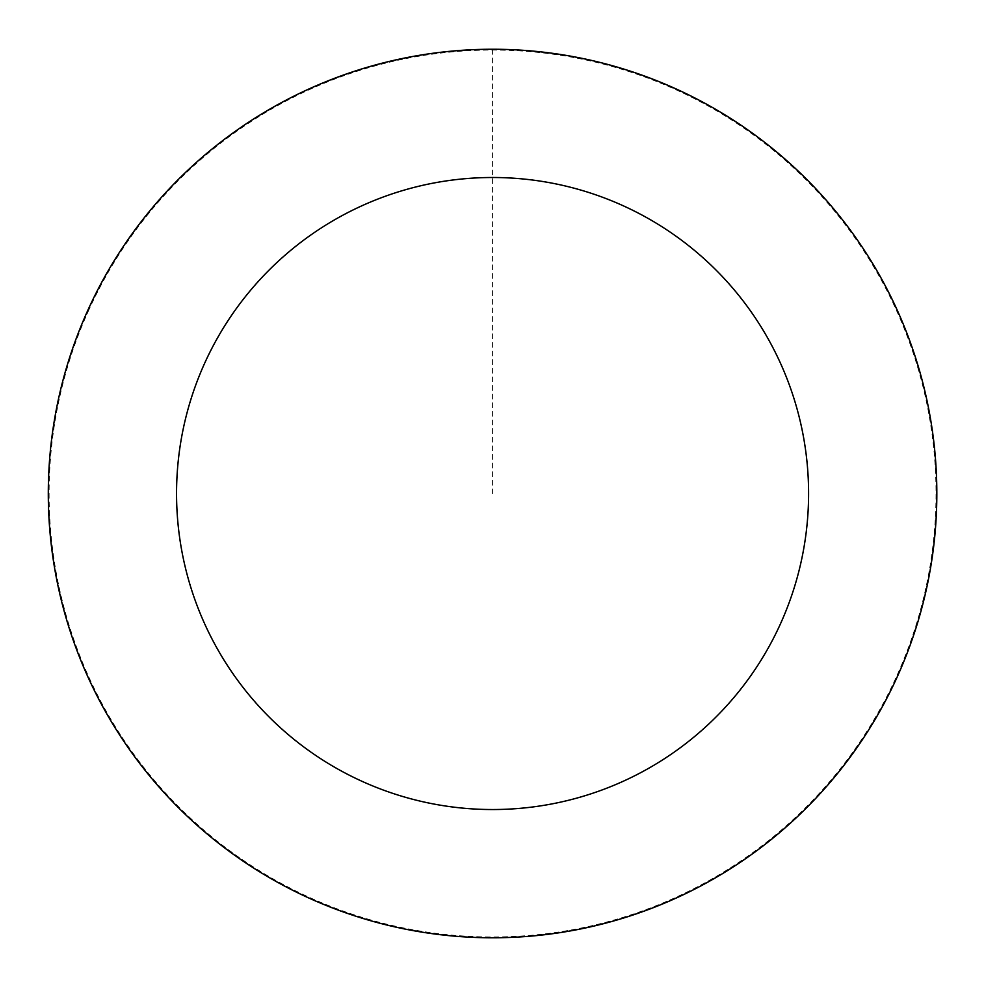 <?xml version="1.0" encoding="UTF-8"?>
<svg xmlns="http://www.w3.org/2000/svg" width="985" height="985" viewBox="0 0 985 985"><rect width="100%" height="100%" fill="white"/><g stroke="black" fill="none" stroke-linecap="round" stroke-linejoin="round"><path stroke-width="0.74" stroke-dasharray="4.92 3.69" d="M88.478 309.228A444.124 444.124 0 0 1 854.204 235.71A444.124 444.124 0 0 1 535.015 935.615A444.124 444.124 0 0 1 88.478 309.228A444.124 444.124 0 0 1 854.204 235.71A444.124 444.124 0 0 1 535.015 935.615A444.124 444.124 0 0 1 88.478 309.228M88.355 309.167A444.272 444.272 0 0 0 308.219 897.729A444.272 444.272 0 0 0 896.781 677.865A444.272 444.272 0 0 0 676.917 89.303A444.272 444.272 0 0 0 88.355 309.167M89.081 309.512A443.459 443.459 0 0 0 308.564 897.003A443.459 443.459 0 0 0 896.042 677.52A443.459 443.459 0 0 0 676.572 90.041A443.459 443.459 0 0 0 89.081 309.512M896.781 677.865A444.272 444.272 0 0 0 450.108 51.282A444.272 444.272 0 0 0 130.808 751.407A444.272 444.272 0 0 0 896.781 677.865M492.562 49.385L492.562 493.522"/><path stroke-width="1.48" d="M896.781 677.865A444.272 444.272 0 0 0 450.108 51.282A444.272 444.272 0 0 0 130.808 751.407A444.272 444.272 0 0 0 896.781 677.865M780.095 624.65A316.013 316.013 0 0 0 462.359 178.95A316.013 316.013 0 0 0 235.243 676.954A316.013 316.013 0 0 0 780.095 624.65"/></g></svg>
